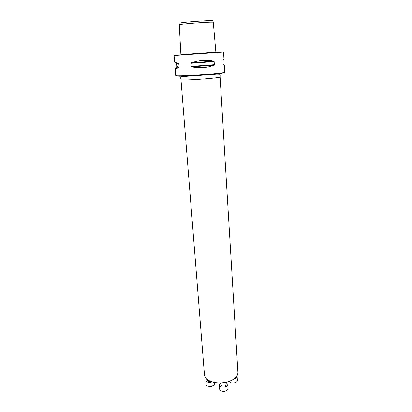 <?xml version="1.0" encoding="UTF-8"?>
<svg xmlns="http://www.w3.org/2000/svg" width="412" height="412" viewBox="0 0 412 412"><rect width="100%" height="100%" fill="white"/><g stroke="black" fill="none" stroke-linecap="round" stroke-linejoin="round"><path stroke-width="0.62" d="M234.284 378.736C232.456 380.183 230.102 381.301 227.228 382.089C223.659 383.021 220.044 383.273 216.377 382.846L211.722 381.79L208.925 380.508M212.113 20.95C217.114 19.647 177.933 22.475 180.188 23.144M213.298 22.341C214.096 21.893 204.852 22.336 196.771 22.933C189.057 23.489 179.447 24.349 179.277 24.725L180.909 54.708L198.878 53.534L215.867 52.267L213.298 22.341M174.616 62.047L174.075 55.486L223.556 52.025L223.948 58.767L222.928 60.729L223.16 63.994L224.324 65.209L224.725 72.167C225.905 72.862 200.083 75.205 184.978 75.726C178.963 75.937 175.878 75.896 175.723 75.592L175.167 68.809L176.774 66.564L176.537 63.623L174.616 62.047L178.798 63.783L179.081 66.991L178.813 67.455C176.434 68.742 175.218 69.195 175.167 68.809M190.818 63.304L191.317 62.809C199.161 60.209 206.613 59.668 213.668 61.182L214.152 61.604L214.348 64.689L213.921 65.184C207.164 67.872 199.727 68.423 191.616 66.832L191.05 66.404L190.818 63.304L214.152 61.604M180.904 54.595L215.857 52.144M211.346 381.563L216.171 382.66C219.967 383.098 223.711 382.841 227.409 381.873C234.32 379.756 237.822 376.645 237.925 372.546L220.085 76.946C221.388 78.059 179.848 80.963 180.981 79.681L204.46 374.884C204.79 377.752 207.087 379.977 211.346 381.563M210.666 381.311L208.493 381.224L207.473 380.219L207.421 379.56M206.577 378.86L205.799 380.369C206.618 382.248 208.714 382.763 212.077 381.909M205.799 380.369L206.118 384.396C206.299 385.447 207.277 386.101 209.059 386.368L211.85 386.137C213.571 385.581 214.436 384.767 214.456 383.701L214.369 382.516M213.421 385.416L211.722 386.291L209.214 386.497L207.401 385.915M225.992 382.387L226.137 384.566C225.688 385.92 224.349 386.394 222.125 385.993L221.033 384.911L220.904 383.031M220.842 383.031L219.333 385.04C219.333 388.135 228.263 387.527 227.841 384.463L226.008 382.655M219.333 385.04L219.627 389.124C219.828 390.282 220.909 390.988 222.871 391.246L225.189 391.086C227.094 390.566 228.068 389.721 228.114 388.547L227.841 384.463M227.007 390.329L225.081 391.23L223 391.374L220.966 390.741M234.186 378.808C236.107 378.34 237.096 377.541 237.152 376.408L237.008 375.888M229.19 381.327C229.577 382.14 230.488 382.666 231.92 382.913L234.84 382.748C236.514 382.233 237.369 381.461 237.394 380.425L237.152 376.408M236.359 382.084L234.701 382.903L232.074 383.052L230.329 382.424M191.317 62.809L213.668 61.182M191.05 66.404L214.348 64.689M191.616 66.832L213.921 65.184M176.305 63.211L178.499 63.499M176.537 63.623L178.839 63.942M176.774 66.564L179.081 66.991M176.614 67.027L178.813 67.455M177.984 75.849C177.057 76.256 179.828 76.354 186.301 76.132C201.329 75.628 226.461 73.233 222.526 72.733M176.506 63.474L178.798 63.783M220.085 76.946L220.111 75.005L219.56 74.258L216.506 74.206L183.144 76.555C181.867 76.539 181.048 76.941 180.688 77.76L180.981 79.681"/></g></svg>
